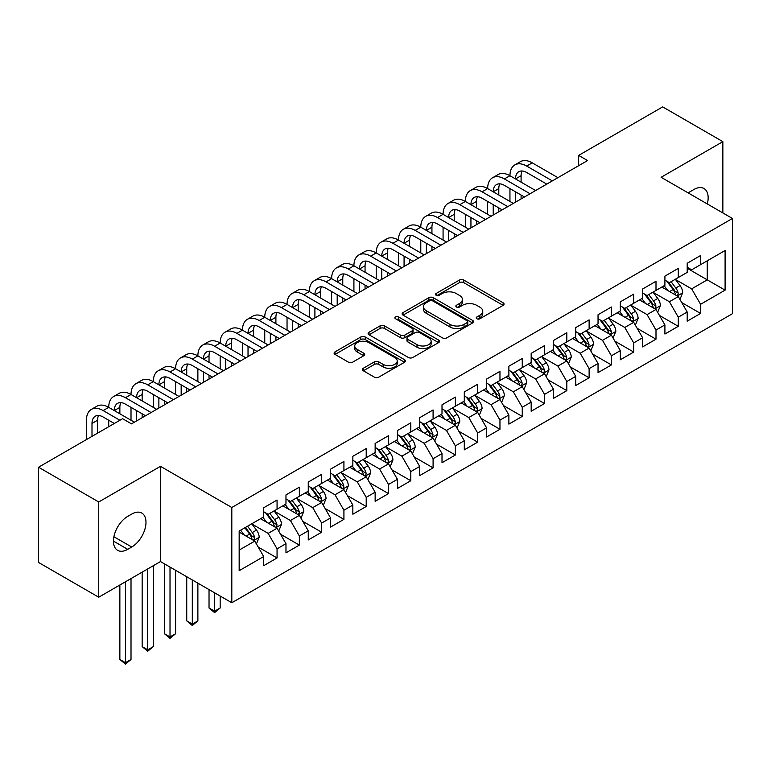 <?xml version="1.0" encoding="UTF-8"?>
<svg xmlns="http://www.w3.org/2000/svg" width="771" height="771" viewBox="0 0 771 771"><rect width="100%" height="100%" fill="white"/><g stroke="black" fill="none" stroke-linecap="round" stroke-linejoin="round"><path stroke-width="1.16" d="M476.844 318.76A2.168 1.253 0 0 0 479.909 318.76L503.155 305.335A3.094 1.783 0 0 0 504.061 304.073A3.094 1.783 0 0 0 503.155 302.81L463.766 280.075A3.094 1.783 0 0 0 459.391 280.075L436.145 293.491A2.168 1.253 0 0 0 435.509 294.377A2.168 1.253 0 0 0 436.145 295.264A2.168 1.253 0 0 0 439.21 295.264L442.217 293.52A9.898 5.715 0 0 1 456.22 293.52L459.506 295.418A9.898 5.715 0 0 1 462.398 299.466A9.898 5.715 0 0 1 459.506 303.504L456.49 305.239A2.168 1.253 0 0 0 455.863 306.126A2.168 1.253 0 0 0 456.49 307.012A2.168 1.253 0 0 0 459.555 307.012L462.561 305.268A9.898 5.715 0 0 1 476.565 305.268L479.851 307.166A9.898 5.715 0 0 1 482.752 311.214A9.898 5.715 0 0 1 479.851 315.252L476.844 316.987A2.168 1.253 0 0 0 476.208 317.874A2.168 1.253 0 0 0 476.844 318.76L476.844 316.987M363.343 368.239A3.094 1.783 0 0 0 362.437 369.502A3.094 1.783 0 0 0 363.343 370.774L374.388 377.144A3.094 1.783 0 0 0 378.763 377.144L404.582 362.245A3.094 1.783 0 0 0 405.488 360.982A3.094 1.783 0 0 0 404.582 359.72L365.203 336.975A3.094 1.783 0 0 0 360.828 336.975L335.009 351.884A3.094 1.783 0 0 0 334.103 353.147A3.094 1.783 0 0 0 335.009 354.409L348.357 362.119A3.094 1.783 0 0 0 352.733 362.119L363.777 355.739A3.094 1.783 0 0 0 364.683 354.477A3.094 1.783 0 0 0 363.777 353.214L357.156 349.388A8.279 4.78 0 0 1 354.737 346.015A8.279 4.78 0 0 1 359.845 341.592A8.279 4.78 0 0 1 368.866 342.632L394.791 357.599A8.279 4.78 0 0 1 397.219 360.982A8.279 4.78 0 0 1 392.111 365.396A8.279 4.78 0 0 1 383.091 364.355L378.763 361.859A3.094 1.783 0 0 0 374.388 361.859L363.343 368.239L363.343 370.774M98.736 501.979L98.736 597.207L160.474 561.567L160.474 466.33L98.736 501.979L38.55 467.226L122.589 418.711L131.504 423.857L587.56 160.561L578.645 155.405L578.645 165.707M160.474 466.33L231.811 507.511L732.45 218.472L732.45 313.701L231.811 602.749L231.811 507.511M722.861 212.931L722.861 141.642L661.123 177.291L732.45 218.472M722.861 141.642L662.684 106.89L578.645 155.405M442.438 337.862A3.094 1.783 0 0 0 446.814 337.862L472.633 322.953A3.094 1.783 0 0 0 473.539 321.69A3.094 1.783 0 0 0 472.633 320.428L433.244 297.693A3.094 1.783 0 0 0 428.869 297.693L403.05 312.602A3.094 1.783 0 0 0 402.144 313.864A3.094 1.783 0 0 0 403.05 315.127L442.438 337.862M396.371 319.223A2.168 1.253 0 0 1 398.568 319.531L398.568 316.958L438.603 340.069A3.094 1.783 0 0 1 439.518 341.341A3.094 1.783 0 0 1 438.603 342.603L412.793 357.503A3.094 1.783 0 0 1 408.418 357.503L369.03 334.768L369.03 332.243A3.094 1.783 0 0 0 368.124 333.506A3.094 1.783 0 0 0 369.03 334.768M369.03 332.243L380.084 325.863A3.094 1.783 0 0 1 384.459 325.863L400.428 335.086A3.094 1.783 0 0 0 404.804 335.086L412.128 330.855A3.094 1.783 0 0 0 413.044 329.593A3.094 1.783 0 0 0 412.128 328.33L395.504 318.722A2.168 1.253 0 0 1 394.868 317.845A2.168 1.253 0 0 1 396.207 316.688A2.168 1.253 0 0 1 398.568 316.958M687.202 268.269L707.258 279.854L707.258 260.81L725.097 250.517L700.579 264.665L700.579 255.529L687.202 263.258L687.202 272.394L678.287 277.541L678.287 268.404L664.91 276.124L664.91 285.26L655.996 290.407L655.996 281.27L642.619 288.99L642.619 298.126L633.704 303.273L633.704 294.137L620.327 301.866L620.327 311.002L611.413 316.149L611.413 307.012L598.036 314.732L598.036 323.868L589.121 329.015L589.121 319.878L575.744 327.598L575.744 336.734L566.83 341.881L566.83 332.744L553.462 340.474L553.462 349.61L544.538 354.756L544.538 345.62L531.171 353.34L531.171 362.476L522.256 367.622L522.256 358.486L508.879 366.206L508.879 375.342L499.965 380.488L499.965 371.352L486.588 379.081L486.588 388.218L477.673 393.364L477.673 384.228L464.296 391.947L464.296 401.084L455.382 406.23L455.382 397.094L442.005 404.814L442.005 413.95L433.09 419.096L433.09 409.96L419.713 417.68L419.713 426.826L410.798 431.972L410.798 422.836L397.422 430.555L397.422 439.692L388.507 444.838L388.507 435.702L375.14 443.421L375.14 452.558L366.215 457.704L366.215 448.568L352.848 456.287L352.848 465.433L343.924 470.58L343.924 461.444L330.557 469.163L330.557 478.299L321.642 483.446L321.642 474.31L308.265 482.029L308.265 491.166L299.35 496.312L299.35 487.176L285.974 494.895L285.974 504.041L277.059 509.188L277.059 500.051L263.682 507.771L263.682 516.907L239.164 531.065L239.164 570.704L263.682 556.546L254.767 541.097L239.164 532.096M725.097 250.517L725.097 290.147L700.579 304.304L691.654 288.865L675.502 279.536M681.737 302.569L700.579 313.44L700.579 304.304M700.579 313.44L687.202 321.17L687.202 312.033L678.287 317.18L669.373 301.731L653.21 292.402M659.446 315.435L678.287 326.316L678.287 317.18M678.287 326.316L664.91 334.036L664.91 324.899L655.996 330.046L647.081 314.607L630.919 305.268M637.154 328.311L655.996 339.182L655.996 330.046M655.996 339.182L642.619 346.902L642.619 337.765L633.704 342.912L624.789 327.473L608.627 318.144M614.872 341.177L633.704 352.048L633.704 342.912M633.704 352.048L620.327 359.778L620.327 350.632L611.413 355.788L602.498 340.339L586.336 331.01M592.581 354.043L611.413 364.924L611.413 355.788M611.413 364.924L598.036 372.644L598.036 363.507L589.121 368.654L580.206 353.214L564.044 343.876M570.289 366.919L589.121 377.79L589.121 368.654M589.121 377.79L575.744 385.51L575.744 376.373L566.83 381.52L557.915 366.08L541.753 356.751M547.998 379.785L566.83 390.656L566.83 381.52M566.83 390.656L553.462 398.385L553.462 389.239L544.538 394.395L535.623 378.947L519.461 369.617M525.706 392.651L544.538 403.532L544.538 394.395M544.538 403.532L531.171 411.251L531.171 402.115L522.256 407.261L513.332 391.822L497.179 382.483M503.415 405.527L522.256 416.398L522.256 407.261M522.256 416.398L508.879 424.117L508.879 414.981L499.965 420.128L491.04 404.688L474.888 395.359M481.123 418.393L499.965 429.264L499.965 420.128M499.965 429.264L486.588 436.993L486.588 427.847L477.673 433.003L468.758 417.554L452.596 408.225M458.832 431.259L477.673 442.14L477.673 433.003M477.673 442.14L464.296 449.859L464.296 440.723L455.382 445.869L446.467 430.43L430.305 421.091M436.55 444.135L455.382 455.006L455.382 445.869M455.382 455.006L442.005 462.725L442.005 453.589L433.09 458.735L424.175 443.296L408.013 433.967M414.258 457.001L433.09 467.872L433.09 458.735M433.09 467.872L419.713 475.601L419.713 466.455L410.798 471.611L401.884 456.162L385.722 446.833M391.967 469.867L410.798 480.747L410.798 471.611M410.798 480.747L397.422 488.467L397.422 479.331L388.507 484.477L379.592 469.038L363.43 459.699M369.675 482.742L388.507 493.613L388.507 484.477M388.507 493.613L375.14 501.333L375.14 492.197L366.215 497.343L357.301 481.904L341.139 472.575M347.384 495.608L366.215 506.48L366.215 497.343M366.215 506.48L352.848 514.209L352.848 505.063L343.924 510.219L335.009 494.77L318.847 485.441M325.092 508.475L343.924 519.355L343.924 510.219M343.924 519.355L330.557 527.075L330.557 517.939L321.642 523.085L312.718 507.646L296.565 498.307M302.801 521.35L321.642 532.221L321.642 523.085M321.642 532.221L308.265 539.941L308.265 530.805L299.35 535.951L290.436 520.512L274.274 511.183M280.509 534.216L299.35 545.087L299.35 535.951M299.35 545.087L285.974 552.817L285.974 543.671L277.059 548.827L268.144 533.378L251.982 524.049M258.218 547.082L277.059 557.963L277.059 548.827M277.059 557.963L263.682 565.683L263.682 556.546M263.682 511.761L268.144 514.334L277.059 509.188M239.164 550.108L254.767 541.097M285.974 498.885L290.436 501.468L299.35 496.312M268.144 533.378L277.059 528.231L260.559 518.71M285.974 543.671L277.059 528.231M308.265 486.019L312.718 488.592L321.642 483.446M290.436 520.512L299.35 515.365L282.851 505.843M308.265 530.805L299.35 515.365M330.557 473.153L335.009 475.726L343.924 470.58M312.718 507.646L321.642 502.49L305.143 492.968M330.557 517.939L321.642 502.49M352.848 460.277L357.301 462.86L366.215 457.704M335.009 494.77L343.924 489.624L327.434 480.102M352.848 505.063L343.924 489.624M375.14 447.411L379.592 449.985L388.507 444.838M357.301 481.904L366.215 476.757L349.726 467.236M375.14 492.197L366.215 476.757M397.422 434.545L401.884 437.118L410.798 431.972M379.592 469.038L388.507 463.882L372.017 454.36M397.422 479.331L388.507 463.882M419.713 421.67L424.175 424.252L433.09 419.096M401.884 456.162L410.798 451.016L394.309 441.494M419.713 466.455L410.798 451.016M442.005 408.803L446.467 411.377L455.382 406.23M424.175 443.296L433.09 438.15L416.591 428.628M442.005 453.589L433.09 438.15M464.296 395.937L468.758 398.511L477.673 393.364M446.467 430.43L455.382 425.274L438.882 415.752M464.296 440.723L455.382 425.274M486.588 383.062L491.04 385.645L499.965 380.488M468.758 417.554L477.673 412.408L461.174 402.886M486.588 427.847L477.673 412.408M508.879 370.196L513.332 372.769L522.256 367.622M491.04 404.688L499.965 399.542L483.465 390.02M508.879 414.981L499.965 399.542M531.171 357.33L535.623 359.903L544.538 354.756M513.332 391.822L522.256 386.666L505.757 377.144M531.171 402.115L522.256 386.666M553.462 344.454L557.915 347.037L566.83 341.881M535.623 378.947L544.538 373.8L528.048 364.278M553.462 389.239L544.538 373.8M575.744 331.588L580.206 334.161L589.121 329.015M557.915 366.08L566.83 360.934L550.34 351.412M575.744 376.373L566.83 360.934M598.036 318.722L602.498 321.295L611.413 316.149M580.206 353.214L589.121 348.058L572.631 338.536M598.036 363.507L589.121 348.058M620.327 305.856L624.789 308.429L633.704 303.273M602.498 340.339L611.413 335.192L594.913 325.67M620.327 350.632L611.413 335.192M642.619 292.98L647.081 295.553L655.996 290.407M624.789 327.473L633.704 322.326L617.205 312.804M642.619 337.765L633.704 322.326M664.91 280.114L669.373 282.687L678.287 277.541M647.081 314.607L655.996 309.45L639.496 299.929M664.91 324.899L655.996 309.45M687.202 267.248L691.654 269.821L700.579 264.665M669.373 301.731L678.287 296.584L661.788 287.063M687.202 312.033L678.287 296.584M38.55 467.226L38.55 562.464L98.736 597.207M160.474 561.567L231.811 602.749M691.654 288.865L707.258 279.854L725.097 290.147M707.277 203.939A20.171 11.652 120 0 0 703.971 188.51A20.171 11.652 120 0 0 693.89 189.512L689.872 191.825A20.171 11.652 120 0 0 688.195 192.914M127.716 516.387A20.171 11.652 120 0 0 114.532 534.168A20.171 11.652 120 0 0 117.626 550.34A20.171 11.652 120 0 0 127.716 549.337L131.725 547.024A20.171 11.652 120 0 0 144.9 529.243A20.171 11.652 120 0 0 141.816 513.072A20.171 11.652 120 0 0 131.725 514.074L127.716 516.387M477.712 319.059L479.851 317.825A9.898 5.715 0 0 0 482.752 313.787L482.752 311.214M462.398 299.466L462.398 302.039A9.898 5.715 0 0 1 459.506 306.077L457.357 307.311M503.106 305.355L463.766 282.649A3.094 1.783 0 0 0 459.391 282.649L437.012 295.563M472.584 322.982L433.244 300.266A3.094 1.783 0 0 0 428.869 300.266L403.098 315.146M467.159 322.577A2.168 1.253 0 0 0 467.795 321.69A2.168 1.253 0 0 0 467.159 320.813L432.589 300.854A2.168 1.253 0 0 0 429.524 300.854L426.353 302.685A9.898 5.715 0 0 0 423.452 306.723A9.898 5.715 0 0 0 426.353 310.771L449.985 324.408A9.898 5.715 0 0 0 463.988 324.408L467.159 322.577L467.159 325.15A2.168 1.253 0 0 0 467.795 324.263L467.795 321.69M423.452 306.723L423.452 309.296A9.898 5.715 0 0 0 426.353 313.344L426.353 310.771M467.159 325.15L463.988 326.981A9.898 5.715 0 0 1 449.985 326.981L426.353 313.344M369.068 334.787L380.084 328.436L380.084 325.863M413.044 329.593L413.044 332.166A3.094 1.783 0 0 1 412.128 333.429L404.804 337.659A3.094 1.783 0 0 1 400.428 337.659L384.459 328.436A3.094 1.783 0 0 0 380.084 328.436M398.568 319.531L438.564 342.623M417.005 344.656A8.279 4.78 0 0 0 426.026 345.687A8.279 4.78 0 0 0 431.134 341.274A8.279 4.78 0 0 0 428.705 337.891L419.569 332.619A3.094 1.783 0 0 0 415.193 332.619L407.869 336.85A3.094 1.783 0 0 0 406.963 338.112A3.094 1.783 0 0 0 407.869 339.375L417.005 344.656L417.005 347.229A8.279 4.78 0 0 0 426.026 348.261A8.279 4.78 0 0 0 431.134 343.847L431.134 341.274M406.963 338.112L406.963 340.686A3.094 1.783 0 0 0 407.869 341.948L407.869 339.375M417.005 347.229L407.869 341.948M397.219 360.982L397.219 363.555A8.279 4.78 0 0 1 392.111 367.969A8.279 4.78 0 0 1 383.091 366.929L378.763 364.442A3.094 1.783 0 0 0 374.388 364.442L363.382 370.793M354.737 346.015L354.737 348.588A8.279 4.78 0 0 0 357.156 351.962L357.156 349.388M363.739 355.759L357.156 351.962M404.544 362.264L365.203 339.548A3.094 1.783 0 0 0 360.828 339.548L335.048 354.438M679.935 299.447L682.701 292.701A8.356 4.819 -120 0 0 680.032 285.588L675.3 279.266M667.753 290.503L664.149 285.694M662.472 287.458L662.058 286.908M676.707 295.678L678.008 294.512L678.191 293.057A8.356 4.819 -120 0 0 675.791 288.026L671.059 281.714M668.361 282.099L674.211 289.906A4.26 2.458 60 0 1 674.982 291.207L678.191 293.057M666.886 281.251L673.122 289.578A8.356 4.819 60 0 1 675.512 294.599L675.685 295.081M86.429 439.586L86.429 420.234A23.641 13.647 60 0 1 91.325 409.411L96.895 406.192A23.641 13.647 60 0 1 108.721 407.367A23.641 13.647 60 0 1 113.616 396.545L119.187 393.326A23.641 13.647 60 0 1 131.012 394.492A23.641 13.647 60 0 1 135.908 383.669L141.478 380.45A23.641 13.647 60 0 1 153.304 381.626A23.641 13.647 60 0 1 158.2 370.803L163.77 367.584A23.641 13.647 60 0 1 175.595 368.76A23.641 13.647 60 0 1 180.491 357.937L186.062 354.718A23.641 13.647 60 0 1 197.877 355.884A23.641 13.647 60 0 1 202.783 345.061L208.353 341.842A23.641 13.647 60 0 1 220.169 343.018A23.641 13.647 60 0 1 225.065 332.195L230.645 328.976A23.641 13.647 60 0 1 242.46 330.152A23.641 13.647 60 0 1 247.356 319.329L252.936 316.11A23.641 13.647 60 0 1 264.752 317.276A23.641 13.647 60 0 1 269.648 306.453L275.218 303.234A23.641 13.647 60 0 1 287.043 304.41A23.641 13.647 60 0 1 291.939 293.587L297.51 290.368A23.641 13.647 60 0 1 309.335 291.544A23.641 13.647 60 0 1 314.231 280.721L319.801 277.502A23.641 13.647 60 0 1 331.626 278.668A23.641 13.647 60 0 1 336.522 267.845L342.093 264.626A23.641 13.647 60 0 1 353.918 265.802A23.641 13.647 60 0 1 358.814 254.979L364.384 251.76A23.641 13.647 60 0 1 376.209 252.936A23.641 13.647 60 0 1 381.105 242.113L386.676 238.894A23.641 13.647 60 0 1 398.491 240.06A23.641 13.647 60 0 1 403.387 229.238L408.967 226.019A23.641 13.647 60 0 1 420.783 227.194A23.641 13.647 60 0 1 425.679 216.372L431.259 213.153A23.641 13.647 60 0 1 443.074 214.328A23.641 13.647 60 0 1 447.97 203.505L453.541 200.287A23.641 13.647 60 0 1 465.366 201.453A23.641 13.647 60 0 1 470.262 190.63L475.832 187.411A23.641 13.647 60 0 1 487.657 188.587A23.641 13.647 60 0 1 492.553 177.764L498.124 174.545A23.641 13.647 60 0 1 509.949 175.721A23.641 13.647 60 0 1 514.845 164.898L520.415 161.679A23.641 13.647 60 0 1 532.241 162.845L557.915 177.677M514.845 164.898A23.641 13.647 60 0 1 526.66 166.064L552.344 180.886M546.774 184.105L526.66 172.502A15.757 9.098 -120 0 0 518.787 171.721A15.757 9.098 -120 0 0 515.52 178.93L521.09 175.721L521.09 182.149M522.083 170.989A15.757 9.098 -120 0 0 521.09 175.721M515.52 191.806L515.52 202.147M521.09 195.024L521.09 198.937M509.949 201.453L509.949 188.587M657.644 312.313L660.41 305.567A8.356 4.819 -120 0 0 657.74 298.454L653.008 292.132M645.462 303.369L641.857 298.57M640.181 300.324L639.766 299.774M654.415 308.545L655.716 307.378L655.899 305.923A8.356 4.819 -120 0 0 653.509 300.902L648.768 294.58M646.069 294.975L651.919 302.781A4.26 2.458 60 0 1 652.69 304.073L655.899 305.923M644.595 294.127L650.83 302.444A8.356 4.819 60 0 1 653.22 307.465L653.394 307.947M635.352 325.179L638.118 318.433A8.356 4.819 -120 0 0 635.449 311.32L630.717 304.998M623.17 316.245L619.566 311.436M617.889 313.19L617.475 312.64M632.133 321.411L633.425 320.254L633.608 318.789A8.356 4.819 -120 0 0 631.218 313.768L626.476 307.446M623.778 307.841L629.628 315.647A4.26 2.458 60 0 1 630.399 316.939L633.608 318.789M622.303 306.993L628.538 315.31A8.356 4.819 60 0 1 630.929 320.341L631.102 320.823M492.553 177.764A23.641 13.647 60 0 1 504.379 178.93L509.949 175.721L535.623 190.543M504.379 178.93L530.053 193.762M524.482 196.981L504.379 185.368A15.757 9.098 -120 0 0 496.495 184.587A15.757 9.098 -120 0 0 493.228 191.806L498.798 188.587L498.798 195.024M499.791 183.864A15.757 9.098 -120 0 0 498.798 188.587M493.228 204.672L493.228 215.022M498.798 207.891L498.798 211.803M487.657 214.328L487.657 201.453M470.262 190.63A23.641 13.647 60 0 1 482.087 191.806L487.657 188.587L513.332 203.409M482.087 191.806L507.761 206.628M502.191 209.847L482.087 198.234A15.757 9.098 -120 0 0 474.204 197.453A15.757 9.098 -120 0 0 470.936 204.672L476.507 201.453L476.507 207.891M477.5 196.73A15.757 9.098 -120 0 0 476.507 201.453M470.936 217.538L470.936 227.888M476.507 220.757L476.507 224.669M465.366 227.194L465.366 214.328M613.061 338.055L615.827 331.308A8.356 4.819 -120 0 0 613.157 324.196L608.425 317.874M600.879 329.111L597.284 324.302M595.597 326.066L595.183 325.516M609.842 334.286L611.133 333.12L611.316 331.665A8.356 4.819 -120 0 0 608.926 326.634L604.194 320.322M601.486 320.707L607.336 328.513A4.26 2.458 60 0 1 608.107 329.815L611.316 331.665M600.021 319.859L606.247 328.186A8.356 4.819 60 0 1 608.637 333.207L608.811 333.689M590.769 350.921L593.535 344.174A8.356 4.819 -120 0 0 590.865 337.062L586.133 330.74M578.587 341.977L574.993 337.178M573.306 338.932L572.892 338.382M587.55 347.152L588.842 345.986L589.025 344.531A8.356 4.819 -120 0 0 586.635 339.51L581.903 333.188M579.194 333.583L585.044 341.389A4.26 2.458 60 0 1 585.815 342.681L589.025 344.531M577.73 332.735L583.955 341.052A8.356 4.819 60 0 1 586.355 346.073L586.519 346.555M447.97 203.505A23.641 13.647 60 0 1 459.795 204.672L465.366 201.453L491.04 216.285M459.795 204.672L485.47 219.494M479.899 222.713L459.795 211.109A15.757 9.098 -120 0 0 451.912 210.329A15.757 9.098 -120 0 0 448.645 217.538L454.225 214.328L454.225 220.757M455.208 209.596A15.757 9.098 -120 0 0 454.225 214.328M448.645 230.413L448.645 240.754M454.225 233.632L454.225 237.545M443.074 240.06L443.074 227.194M425.679 216.372A23.641 13.647 60 0 1 437.504 217.538L443.074 214.328L468.758 229.151M437.504 217.538L463.178 232.37M457.608 235.589L437.504 223.976A15.757 9.098 -120 0 0 429.62 223.195A15.757 9.098 -120 0 0 426.363 230.413L431.933 227.194L431.933 233.632M432.916 222.472A15.757 9.098 -120 0 0 431.933 227.194M426.363 243.279L426.363 253.63M431.933 246.498L431.933 250.411M420.783 252.936L420.783 240.06M568.478 363.787L571.244 357.04A8.356 4.819 -120 0 0 568.584 349.928L563.842 343.606M556.296 354.853L552.701 350.044M551.014 351.798L550.61 351.248M565.259 360.018L566.55 358.862L566.733 357.397A8.356 4.819 -120 0 0 564.343 352.376L559.611 346.054M556.903 346.449L562.753 354.255A4.26 2.458 60 0 1 563.524 355.547L566.733 357.397M555.438 345.601L561.673 353.918A8.356 4.819 60 0 1 564.064 358.949L564.227 359.431M403.387 229.238A23.641 13.647 60 0 1 415.212 230.413L420.783 227.194L446.467 242.017M415.212 230.413L440.887 245.236M435.316 248.455L415.212 236.842A15.757 9.098 -120 0 0 407.329 236.061A15.757 9.098 -120 0 0 404.071 243.279L409.642 240.06L409.642 246.498M410.625 235.338A15.757 9.098 -120 0 0 409.642 240.06M404.071 256.145L404.071 266.496M409.642 259.364L409.642 263.277M398.491 265.802L398.491 252.936M546.196 376.662L548.952 369.916A8.356 4.819 -120 0 0 546.292 362.804L541.55 356.481M534.004 367.719L530.409 362.91M528.723 364.673L528.318 364.124M542.967 372.894L544.259 371.728L544.442 370.273A8.356 4.819 -120 0 0 542.052 365.242L537.32 358.92M534.611 359.315L540.461 367.121A4.26 2.458 60 0 1 541.242 368.422L544.442 370.273M533.147 358.467L539.382 366.794A8.356 4.819 60 0 1 541.772 371.815L541.936 372.297M381.105 242.113A23.641 13.647 60 0 1 392.921 243.279L398.491 240.06L424.175 254.893M392.921 243.279L418.605 258.102M413.025 261.321L392.921 249.717A15.757 9.098 -120 0 0 385.037 248.937A15.757 9.098 -120 0 0 381.78 256.145L387.35 252.936L387.35 259.364M388.333 248.204A15.757 9.098 -120 0 0 387.35 252.936M381.78 269.021L381.78 279.362M387.35 272.24L387.35 276.153M376.209 278.668L376.209 265.802M523.904 389.528L526.66 382.782A8.356 4.819 -120 0 0 524.001 375.67L519.259 369.348M511.713 380.585L508.118 375.785M506.431 377.539L506.027 376.99M520.676 385.76L521.967 384.594L522.15 383.139A8.356 4.819 -120 0 0 519.76 378.118L515.028 371.795M512.33 372.191L518.17 379.997A4.26 2.458 60 0 1 518.95 381.288L522.15 383.139M510.855 371.343L517.09 379.66A8.356 4.819 60 0 1 519.481 384.681L519.644 385.163M358.814 254.979A23.641 13.647 60 0 1 370.629 256.145L376.209 252.936L401.884 267.759M370.629 256.145L396.313 270.978M390.733 274.197L370.629 262.583A15.757 9.098 -120 0 0 362.755 261.803A15.757 9.098 -120 0 0 359.488 269.021L365.059 265.802L365.059 272.24M366.052 261.08A15.757 9.098 -120 0 0 365.059 265.802M359.488 281.887L359.488 292.238M365.059 285.106L365.059 289.019M353.918 291.544L353.918 278.668M501.613 402.395L504.369 395.648A8.356 4.819 -120 0 0 501.709 388.536L496.977 382.214M489.431 393.461L485.826 388.651M484.14 390.405L483.735 389.856M498.384 398.626L499.685 397.47L499.868 396.005A8.356 4.819 -120 0 0 497.468 390.984L492.736 384.662M490.038 385.057L495.888 392.863A4.26 2.458 60 0 1 496.659 394.154L499.868 396.005M488.563 384.209L494.799 392.526A8.356 4.819 60 0 1 497.189 397.557L497.362 398.038M336.522 267.845A23.641 13.647 60 0 1 348.338 269.021L353.918 265.802L379.592 280.625M348.338 269.021L374.022 283.844M368.451 287.063L348.338 275.449A15.757 9.098 -120 0 0 340.464 274.669A15.757 9.098 -120 0 0 337.197 281.887L342.767 278.668L342.767 285.106M343.76 273.946A15.757 9.098 -120 0 0 342.767 278.668M337.197 294.753L337.197 305.104M342.767 297.972L342.767 301.885M331.626 304.41L331.626 291.544M479.321 415.27L482.087 408.524A8.356 4.819 -120 0 0 479.417 401.412L474.685 395.089M467.139 406.327L463.535 401.518M461.858 403.281L461.444 402.732M476.092 411.502L477.394 410.336L477.577 408.881A8.356 4.819 -120 0 0 475.187 403.85L470.445 397.528M467.746 397.923L473.596 405.729A4.26 2.458 60 0 1 474.367 407.03L477.577 408.881M466.272 397.075L472.507 405.401A8.356 4.819 60 0 1 474.897 410.423L475.071 410.904M314.231 280.721A23.641 13.647 60 0 1 326.056 281.887L331.626 278.668L357.301 293.5M326.056 281.887L351.73 296.71M346.16 299.929L326.056 288.325A15.757 9.098 -120 0 0 318.172 287.544A15.757 9.098 -120 0 0 314.905 294.753L320.476 291.544L320.476 297.972M321.468 286.812A15.757 9.098 -120 0 0 320.476 291.544M314.905 307.629L314.905 317.97M320.476 310.848L320.476 314.751M309.335 317.276L309.335 304.41M457.03 428.136L459.795 421.39A8.356 4.819 -120 0 0 457.126 414.278L452.394 407.955M444.848 419.193L441.243 414.393M439.566 416.147L439.152 415.598M453.811 424.368L455.102 423.202L455.285 421.747A8.356 4.819 -120 0 0 452.895 416.725L448.153 410.403M445.455 410.798L451.305 418.605A4.26 2.458 60 0 1 452.076 419.896L455.285 421.747M443.98 409.95L450.216 418.267A8.356 4.819 60 0 1 452.606 423.289L452.779 423.771M291.939 293.587A23.641 13.647 60 0 1 303.764 294.753L309.335 291.544L335.009 306.366M303.764 294.753L329.439 309.585M323.868 312.804L303.764 301.191A15.757 9.098 -120 0 0 295.881 300.411A15.757 9.098 -120 0 0 292.614 307.629L298.184 304.41L298.184 310.848M299.177 299.688A15.757 9.098 -120 0 0 298.184 304.41M292.614 320.495L292.614 330.846M298.184 323.714L298.184 327.627M287.043 330.152L287.043 317.276M434.738 441.002L437.504 434.256A8.356 4.819 -120 0 0 434.834 427.144L430.102 420.821M422.556 432.068L418.952 427.259M417.275 429.013L416.86 428.464M431.519 437.234L432.81 436.078L432.994 434.613A8.356 4.819 -120 0 0 430.603 429.592L425.862 423.269M423.163 423.665L429.013 431.471A4.26 2.458 60 0 1 429.784 432.762L432.994 434.613M421.698 422.816L427.924 431.134A8.356 4.819 60 0 1 430.314 436.164L430.488 436.646M269.648 306.453A23.641 13.647 60 0 1 281.473 307.629L287.043 304.41L312.718 319.233M281.473 307.629L307.147 322.451M301.577 325.67L281.473 314.057A15.757 9.098 -120 0 0 273.589 313.277A15.757 9.098 -120 0 0 270.322 320.495L275.902 317.276L275.902 323.714M276.885 312.554A15.757 9.098 -120 0 0 275.902 317.276M270.322 333.361L270.322 343.712M275.902 336.58L275.902 340.493M264.752 343.018L264.752 330.152M412.446 453.878L415.212 447.132A8.356 4.819 -120 0 0 412.543 440.019L407.811 433.697M400.265 444.934L396.67 440.125M394.983 441.889L394.569 441.34M409.228 450.11L410.519 448.944L410.702 447.488A8.356 4.819 -120 0 0 408.312 442.458L403.58 436.135M400.872 436.531L406.722 444.337A4.26 2.458 60 0 1 407.493 445.638L410.702 447.488M399.407 435.682L405.633 444.009A8.356 4.819 60 0 1 408.023 449.03L408.196 449.512M247.356 319.329A23.641 13.647 60 0 1 259.181 320.495L264.752 317.276L290.436 332.108M259.181 320.495L284.856 335.318M279.285 338.536L259.181 326.933A15.757 9.098 -120 0 0 251.298 326.152A15.757 9.098 -120 0 0 248.031 333.361L253.611 330.152L253.611 336.58M254.594 325.42A15.757 9.098 -120 0 0 253.611 330.152M248.031 346.237L248.031 356.578M253.611 349.456L253.611 353.359M242.46 355.884L242.46 343.018M390.155 466.744L392.921 459.998A8.356 4.819 -120 0 0 390.251 452.885L385.519 446.563M377.973 457.801L374.378 453.001M372.692 454.755L372.287 454.206M386.936 462.976L388.227 461.81L388.411 460.354A8.356 4.819 -120 0 0 386.02 455.333L381.288 449.011M378.58 449.406L384.43 457.213A4.26 2.458 60 0 1 385.201 458.504L388.411 460.354M377.115 448.558L383.341 456.875A8.356 4.819 60 0 1 385.741 461.896L385.905 462.378M225.065 332.195A23.641 13.647 60 0 1 236.89 333.361L242.46 330.152L268.144 344.974M236.89 333.361L262.564 348.193M256.994 351.412L236.89 339.799A15.757 9.098 -120 0 0 229.006 339.018A15.757 9.098 -120 0 0 225.749 346.237L231.319 343.018L231.319 349.456M232.302 338.296A15.757 9.098 -120 0 0 231.319 343.018M225.749 359.103L225.749 369.454M231.319 362.322L231.319 366.235M220.169 368.76L220.169 355.884M367.873 479.61L370.629 472.864A8.356 4.819 -120 0 0 367.969 465.751L363.228 459.429M355.682 470.676L352.087 465.867M350.4 467.621L349.995 467.072M364.644 475.842L365.936 474.685L366.119 473.221A8.356 4.819 -120 0 0 363.729 468.199L358.997 461.877M356.289 462.272L362.139 470.079A4.26 2.458 60 0 1 362.91 471.37L366.119 473.221M354.824 461.424L361.059 469.741A8.356 4.819 60 0 1 363.449 474.772L363.613 475.254M202.783 345.061A23.641 13.647 60 0 1 214.598 346.237L220.169 343.018L245.853 357.84M214.598 346.237L240.282 361.059M234.702 364.278L214.598 352.665A15.757 9.098 -120 0 0 206.715 351.884A15.757 9.098 -120 0 0 203.457 359.103L209.028 355.884L209.028 362.322M210.011 351.162A15.757 9.098 -120 0 0 209.028 355.884M203.457 371.969L203.457 382.32M209.028 375.188L209.028 379.101M197.877 381.626L197.877 368.76M345.581 492.486L348.338 485.74A8.356 4.819 -120 0 0 345.678 478.627L340.936 472.305M333.39 483.542L329.795 478.733M328.109 480.497L327.704 479.947M342.353 488.718L343.644 487.551L343.827 486.096A8.356 4.819 -120 0 0 341.437 481.065L336.705 474.743M333.997 475.138L339.847 482.945A4.26 2.458 60 0 1 340.628 484.246L343.827 486.096M332.532 474.29L338.768 482.617A8.356 4.819 60 0 1 341.158 487.638L341.322 488.12M214.598 592.812L214.598 611.22L220.169 608.001L220.169 596.031M220.169 608.001L214.598 612.627L209.028 608.001L209.028 589.593M209.028 608.001L214.598 611.22L214.598 612.627M180.491 357.937A23.641 13.647 60 0 1 192.307 359.103L197.877 355.884L223.561 370.716M192.307 359.103L217.991 373.925M212.411 377.144L192.307 365.541A15.757 9.098 -120 0 0 184.433 364.76A15.757 9.098 -120 0 0 181.166 371.969L186.736 368.76L186.736 375.188M187.719 364.028A15.757 9.098 -120 0 0 186.736 368.76M181.166 384.845L181.166 395.186M186.736 388.064L186.736 391.967M175.595 394.492L175.595 381.626M323.29 505.352L326.046 498.606A8.356 4.819 -120 0 0 323.386 491.493L318.654 485.171M311.108 496.408L307.504 491.609M305.817 493.363L305.412 492.814M320.061 501.584L321.362 500.418L321.546 498.962A8.356 4.819 -120 0 0 319.146 493.941L314.414 487.619M311.715 488.014L317.556 495.82A4.26 2.458 60 0 1 318.336 497.112L321.546 498.962M310.241 487.166L316.476 495.483A8.356 4.819 60 0 1 318.866 500.504L319.03 500.986M192.307 579.937L192.307 624.086L197.877 620.867L197.877 583.155M197.877 620.867L192.307 625.503L186.736 620.867L186.736 576.727M186.736 620.867L192.307 624.086L192.307 625.503M158.2 370.803A23.641 13.647 60 0 1 170.015 371.969L175.595 368.76L201.27 383.582M170.015 371.969L195.699 386.801M190.129 390.02L170.015 378.407A15.757 9.098 -120 0 0 162.141 377.626A15.757 9.098 -120 0 0 158.874 384.845L164.445 381.626L164.445 388.064M165.437 376.903A15.757 9.098 -120 0 0 164.445 381.626M158.874 397.711L158.874 408.061M164.445 400.93L164.445 404.842M153.304 407.367L153.304 394.492M300.998 518.218L303.764 511.472A8.356 4.819 -120 0 0 301.095 504.359L296.363 498.037M288.817 509.284L285.212 504.475M283.535 506.229L283.121 505.68M297.77 514.45L299.071 513.293L299.254 511.828A8.356 4.819 -120 0 0 296.864 506.807L292.122 500.485M289.424 500.88L295.274 508.687A4.26 2.458 60 0 1 296.045 509.978L299.254 511.828M287.949 500.032L294.185 508.349A8.356 4.819 60 0 1 296.575 513.38L296.748 513.862M170.015 567.07L170.015 636.952L175.595 633.733L175.595 570.289M175.595 633.733L170.015 638.369L164.445 633.733L164.445 563.852M164.445 633.733L170.015 636.952L170.015 638.369M135.908 383.669A23.641 13.647 60 0 1 147.724 384.845L153.304 381.626L178.978 396.448M147.724 384.845L173.408 399.667M167.837 402.886L147.724 391.273A15.757 9.098 -120 0 0 139.85 390.492A15.757 9.098 -120 0 0 136.583 397.711L142.153 394.492L142.153 400.93M143.146 389.769A15.757 9.098 -120 0 0 142.153 394.492M136.583 410.577L136.583 420.927M142.153 413.796L142.153 417.709M131.012 420.234L131.012 407.367M278.707 531.084L281.473 524.347A8.356 4.819 -120 0 0 278.803 517.235L274.071 510.913M266.525 522.15L262.921 517.341M261.244 519.105L260.829 518.555M275.478 527.325L276.779 526.159L276.962 524.704A8.356 4.819 -120 0 0 274.572 519.673L269.831 513.351M267.132 513.746L272.982 521.553A4.26 2.458 60 0 1 273.753 522.854L276.962 524.704M265.658 512.898L271.893 521.225A8.356 4.819 60 0 1 274.283 526.246L274.457 526.728M147.724 568.921L147.724 649.828L153.304 646.609L153.304 565.712M153.304 646.609L147.724 651.235L142.153 646.609L142.153 572.14M142.153 646.609L147.724 649.828L147.724 651.235M113.616 396.545A23.641 13.647 60 0 1 125.442 397.711L131.012 394.492L156.686 409.324M125.442 397.711L151.116 412.533M145.546 415.752L125.442 404.149A15.757 9.098 -120 0 0 117.558 403.368A15.757 9.098 -120 0 0 114.291 410.577L119.862 407.367L119.862 413.796M120.854 402.635A15.757 9.098 -120 0 0 119.862 407.367M108.721 426.72L108.721 420.234M256.415 543.96L259.181 537.214A8.356 4.819 -120 0 0 256.512 530.101L251.78 523.779M244.234 535.016L240.629 530.217M253.196 540.192L254.488 539.025L254.671 537.57A8.356 4.819 -120 0 0 252.281 532.549L247.539 526.227M245.448 527.431L250.691 534.428A4.26 2.458 60 0 1 251.462 535.72L254.671 537.57M244.87 527.769L249.602 534.091A8.356 4.819 60 0 1 251.992 539.112L252.165 539.594M125.442 581.797L125.442 662.694L131.012 659.475L131.012 578.578M131.012 659.475L125.442 664.11L119.862 659.475L119.862 585.016M119.862 659.475L125.442 662.694L125.442 664.11M91.325 409.411A23.641 13.647 60 0 1 103.15 410.577L108.721 407.367L134.395 422.19M103.15 410.577L119.91 420.262M114.339 423.472L103.15 417.015A15.757 9.098 -120 0 0 95.267 416.234A15.757 9.098 -120 0 0 92 423.452L92 436.367M98.563 415.511A15.757 9.098 -120 0 0 97.58 420.234L97.58 433.157M479.851 317.825L479.851 315.252M456.49 307.012L456.49 305.239M459.506 306.077L459.506 303.504M436.145 295.264L436.145 293.491M459.391 282.649L459.391 280.075M463.766 282.649L463.766 280.075M503.155 305.335L503.155 302.81M403.05 315.127L403.05 312.602M428.869 300.266L428.869 297.693M433.244 300.266L433.244 297.693M472.633 322.953L472.633 320.428M449.985 326.981L449.985 324.408M463.988 326.981L463.988 324.408M384.459 328.436L384.459 325.863M400.428 337.659L400.428 335.086M404.804 337.659L404.804 335.086M412.128 333.429L412.128 330.855M438.603 342.603L438.603 340.069M374.388 364.442L374.388 361.859M378.763 364.442L378.763 361.859M383.091 366.929L383.091 364.355M363.777 355.739L363.777 353.214M335.009 354.409L335.009 351.884M360.828 339.548L360.828 336.975M365.203 339.548L365.203 336.975M404.582 362.245L404.582 359.72M113.443 541.097L127.716 549.337M113.896 536.732L131.725 547.024M677.237 295.977L682.643 292.864M675.791 288.026L680.032 285.588M669.633 291.592L673.122 289.578M532.241 162.845L526.66 166.064M654.945 308.853L660.352 305.73M653.509 300.902L657.74 298.454M647.341 304.458L650.83 302.444M632.654 321.719L638.06 318.596M631.218 313.768L635.449 311.32M625.05 317.324L628.538 315.31M610.362 334.585L615.769 331.472M608.926 326.634L613.157 324.196M602.758 330.2L606.247 328.186M588.071 347.461L593.477 344.338M586.635 339.51L590.865 337.062M580.467 343.066L583.955 341.052M565.789 360.327L571.186 357.204M564.343 352.376L568.584 349.928M558.175 355.932L561.673 353.918M543.497 373.193L548.904 370.08M542.052 365.242L546.292 362.804M535.893 368.808L539.382 366.794M521.206 386.069L526.612 382.946M519.76 378.118L524.001 375.67M513.602 381.674L517.09 379.66M498.914 398.935L504.321 395.812M497.468 390.984L501.709 388.536M491.31 394.54L494.799 392.526M476.623 411.801L482.029 408.678M475.187 403.85L479.417 401.412M469.019 407.416L472.507 405.401M454.331 424.676L459.738 421.554M452.895 416.725L457.126 414.278M446.727 420.282L450.216 418.267M432.039 437.543L437.446 434.42M430.603 429.592L434.834 427.144M424.435 433.148L427.924 431.134M409.748 450.409L415.155 447.286M408.312 442.458L412.543 440.019M402.144 446.024L405.633 444.009M387.466 463.284L392.863 460.162M386.02 455.333L390.251 452.885M379.852 458.89L383.341 456.875M365.175 476.15L370.581 473.028M363.729 468.199L367.969 465.751M357.561 471.756L361.059 469.741M342.883 489.016L348.29 485.894M341.437 481.065L345.678 478.627M335.279 484.631L338.768 482.617M320.591 501.892L325.998 498.77M319.146 493.941L323.386 491.493M312.987 497.497L316.476 495.483M298.3 514.758L303.707 511.636M296.864 506.807L301.095 504.359M290.696 510.363L294.185 508.349M276.008 527.624L281.415 524.502M274.572 519.673L278.803 517.235M268.404 523.239L271.893 521.225M253.717 540.5L259.123 537.377M252.281 532.549L256.512 530.101M246.113 536.105L249.602 534.091M97.58 420.234L92 423.452"/></g></svg>
